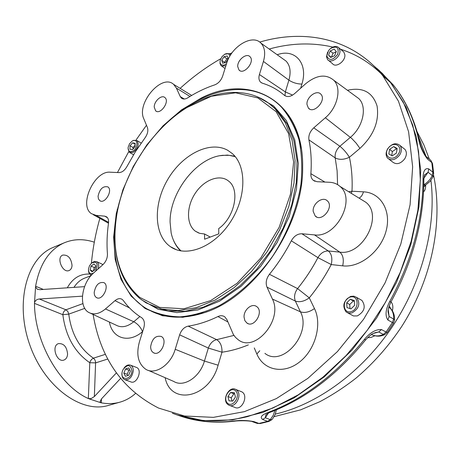<?xml version="1.0" encoding="UTF-8"?>
<svg xmlns="http://www.w3.org/2000/svg" width="460" height="460" viewBox="0 0 460 460"><rect width="100%" height="100%" fill="white"/><g stroke="black" fill="none" stroke-linecap="round" stroke-linejoin="round"><path stroke-width="0.69" d="M72.047 265.472C71.864 267.996 70.909 269.663 69.184 270.48C62.744 273.654 55.959 257.565 62.709 255.093C68.045 254.656 71.156 258.112 72.047 265.472M67.58 354.108C67.344 357.173 66.148 359.151 63.997 360.03C56.816 363.015 50.997 345.857 58.426 343.626C63.796 343.269 66.849 346.759 67.58 354.108M119.353 402.322L108.962 405.26C82.099 414.058 44.856 387.613 29.94 345.328C14.726 303.151 26.605 258.474 52.722 247.601L54.458 246.876M107.824 359.007L95.651 362.865L89.792 362.727L90.384 361.065L91.747 359.225L93.415 358.173L94.886 359.783L95.623 362.083L94.363 396.56L91.114 398.607L88.337 398.55C59.702 385.854 34.644 342.389 34.483 303.364L34.54 302.45C35.42 300.357 37.018 299.213 39.33 299.017L65.947 309.793C64.176 310.667 63.141 312.3 62.842 314.686L68.764 314.134L67.838 311.466L65.947 309.793L82.926 303.611M84.559 286.649L39.928 289.668L37.335 289.219L35.558 287.023L35.61 286.229C39.623 264.27 49.053 249.843 63.894 242.96C73.462 238.878 83.599 238.619 94.306 242.19M34.54 302.45L35.558 287.023M82.426 296.148L39.33 299.017M135.424 393.536C131.042 397.469 126.103 400.28 120.606 401.965C114.557 403.788 108.129 404.081 101.315 402.845L100.746 402.695L100.13 401.58L101.43 398.929L120.566 378.43M94.363 396.56L116.368 372.899M100.746 402.695L89.056 398.831M185.121 108.704L187.588 107.128C218.368 87.705 253.627 86.75 275.114 108.842L285.275 122.682L292.077 140.145L295.084 160.557L294.009 183.034L288.811 206.528L279.674 229.873L267.03 251.907L251.528 271.526L233.956 287.793L215.222 299.989L196.242 307.659L177.893 310.621L160.948 308.924L146.067 302.853L139.754 298.465C122.153 283.101 113.902 260.866 114.994 231.765M139.587 297.298C118.72 278.421 111.113 250.964 116.771 214.923C123.728 172.713 152.001 129.059 187.065 107.473L211.399 96.238L235.635 92.805L257.876 97.922L276.149 111.717L288.564 133.538L293.624 161.822L290.473 194.12L279.157 227.326L260.716 258.083L237.044 283.302L210.611 300.633L184.023 308.758L159.706 307.418L139.587 297.298M227.734 150.305C209.967 140.306 182.442 154.336 167.883 179.239C153.082 203.998 153.732 235.198 170.436 246.686C185.989 257.818 213.48 247.52 229.845 222.881C246.399 198.392 247.066 166.25 232.248 153.531L227.734 150.305M154.249 312.49L155.146 312.898M276.092 102.149L275.281 101.574M122.118 193.338C105.909 240.241 114.517 290.145 146.999 308.907C156.94 313.916 167.986 316.566 180.142 316.865C192.746 315.721 205.695 312.029 218.971 305.808C238.809 294.722 257.577 277.443 272.855 255.886C287.465 233.07 296.827 209.219 300.932 184.322C302.473 168.343 301.817 153.467 298.96 139.702C294.912 126.868 289.058 115.983 281.393 107.048C276.558 102.091 271.13 98.175 265.121 95.295C232.323 79.327 186.622 97.882 155.566 134.573M172.385 413.195C194.545 422.073 219.581 423.223 247.492 416.639L272.809 408.06L298.178 394.864L322.857 377.246L346.11 355.568L367.189 330.378L385.417 302.381L400.206 272.412L411.125 241.396L417.87 210.277L420.331 179.992L418.56 151.392L412.758 125.223L403.247 102.091L390.459 82.466L382.231 73.307L373.244 65.326M229.971 53.808L232.058 52.785M259.71 42.09C305.291 28.641 352.987 38.496 382.973 75.963L398.458 101.188L408.606 131.796L412.649 166.779L410.09 204.757L400.804 244.076L385.072 282.877L363.578 319.297L337.393 351.618L307.826 378.396L276.345 398.601L244.421 411.637L213.405 417.358L184.477 415.995L158.562 408.066C122.291 389.562 100.475 358.363 93.11 314.462M90.626 276.086L90.677 274.66M91.419 263.235C92.799 248.308 95.611 233.358 99.854 218.379M117.449 172.529L128.731 151.65M135.987 140.082L146.475 125.258M180.124 88.36C192.907 76.762 206.454 66.878 220.771 58.713M347.461 90.287C362.71 86.854 372.577 92.103 377.079 106.024C379.385 121.377 373.669 135.499 359.938 148.385L349.404 157.262C351.699 167.854 352.561 179.176 351.992 191.233L363.475 191.831C380.684 192.487 391.742 210.864 386.02 231.276C380.558 251.712 359.737 268.007 342.677 265.845L331.229 264.563L317.929 257.629L291.318 240.81C294.032 236.066 297.568 233.72 301.921 233.772L314.485 234.893C336.191 238.303 356.655 199.209 339.9 186.346C337.036 183.845 333.609 182.488 329.619 182.286L317.02 181.706L313.254 180.291C311.512 178.744 310.718 176.554 310.879 173.708L324.915 182.068M337.582 184.638L337.117 170.89L335.202 157.906L308.919 139.869C308.327 135.499 309.936 131.485 313.76 127.84L339.894 146.257C336.237 149.799 334.673 153.68 335.202 157.906C339.238 159.988 343.971 159.775 349.404 157.262C346.725 152.927 343.557 149.258 339.894 146.257L350.393 137.321C363.199 126.885 367.454 106.864 358.829 98.607L354.821 95.674M314.462 308.562C309.373 312.139 304.704 313.231 300.443 311.84L295.36 301.076C293.825 296.987 294.561 292.825 297.574 288.592L309.287 297.856C304.244 301.421 299.604 302.49 295.36 301.076L267.007 287.161C265.42 282.923 266.236 278.633 269.439 274.292L297.574 288.592C305.336 279.03 312.122 268.709 317.929 257.629C320.66 253.121 324.122 250.895 328.325 250.959C331.631 253.857 332.597 258.388 331.229 264.563C324.978 276.489 317.664 287.586 309.287 297.856L314.462 308.562C322.402 324.444 315.215 350.175 299.213 362.273C283.32 374.618 263.517 370.202 256.852 353.993L254.271 347.927M248.348 344.897C239.413 348.577 230.621 351.009 221.984 352.199L208.34 348.065L179.642 334.84C181.378 329.947 184.224 327.048 188.174 326.14L216.666 339.652L233.933 335.403M129.53 307.93L114.988 300.662C117.576 298.54 119.956 298.103 122.118 299.362L123.355 300.558C128.19 307.24 133.987 312.76 140.748 317.124L141.628 317.676C144.325 319.757 145.038 323.184 143.773 327.957L139.397 341.924C136.022 354.654 138.155 363.779 145.797 369.288C155.21 375.314 170.752 364.964 175.214 349.295L204.43 361.054L218.109 365.2C209.323 398.193 170.712 405.979 165.123 377.695M227.907 321.942L217.919 316.555C220.495 315.359 222.789 315.457 224.802 316.859L227.004 319.775L233.318 334.449L235.474 337.347L238.107 339.658C254.69 353.286 283.331 319.827 272.429 299.069L300.443 311.84C312.122 333.385 282.446 367.62 264.914 353.366M107.508 217.752L104.719 216.148L106.668 216.89C108.244 218.184 108.853 220.305 108.497 223.261C107.007 233.783 106.651 243.99 107.433 253.868C107.542 257.991 106.041 261.585 102.936 264.644L93.725 272.866C81.535 283.072 78.332 306.86 88.682 312.403C93.719 315.14 99.314 313.984 105.461 308.947L133.751 321.753C137.758 323.903 140.685 327.198 142.531 331.643C128.656 343.775 112.165 338.433 109.405 322.04M313.76 127.84L325.346 117.766C337.663 107.502 341.924 88.124 333.776 80.27C325.985 73.767 316.635 74.905 305.739 83.68L294.601 93.616C290.685 96.795 287.299 97.365 284.43 95.335C277.84 89.734 270.486 85.686 262.378 83.197L260.624 82.196C258.882 80.425 258.48 77.866 259.417 74.526L263.43 61.439C265.667 53.463 264.833 47.363 260.923 43.125C252.39 33.706 231.351 46.494 226.625 63.428L222.651 76.113C221.059 80.483 218.402 83.409 214.682 84.893C205.591 87.912 196.673 92.19 187.927 97.733C185.34 99.285 183.178 99.423 181.441 98.158L180.262 96.6L176.381 88.073L173.615 84.364C161.834 73.289 136.223 103.264 143.819 118.841L147.395 127.472C148.43 130.646 147.631 134.119 144.998 137.891L135.395 151.737L127.006 166.411C124.735 170.407 122.049 172.471 118.939 172.598L110.227 172.201C94.369 170.441 78.447 205.465 91.442 213.67L96.059 215.372L108.589 222.375M310.879 173.708C311.719 161.644 311.069 150.362 308.919 139.869M104.719 216.148L96.059 215.372M114.988 300.662L105.461 308.947M179.642 334.84L175.214 349.295M188.174 326.14C197.903 324.668 207.816 321.471 217.919 316.555M267.007 287.161L272.429 299.069M269.439 274.292C277.817 263.983 285.108 252.822 291.318 240.81M201.233 98.049C250.435 72.594 303.847 101.177 302.651 167.118C303.669 225.664 254.972 296.832 204.694 312.587L182.787 317.285L162.598 315.79L145.124 308.499L131.106 296.073L121.032 279.387L115.178 259.394L113.62 237.118L116.271 213.561L122.918 189.721L133.233 166.543L146.786 144.94L163.058 125.793L181.447 109.905L201.233 98.049M150.638 346.667C152.064 338.732 155.601 335.328 161.253 336.455C168.4 339.928 160.344 356.908 153.513 352.745C151.622 351.624 150.661 349.594 150.638 346.667M244.059 317.124C243.593 309.919 251.827 302.864 256.542 306.504C264.287 311.236 254.294 328.457 246.939 323.064L244.858 320.637L244.059 317.124M313.174 211.37C312.363 203.659 322.73 195.937 327.365 200.888C334.414 206.919 321.747 222.657 315.221 216.045L313.174 211.37M306.992 104.501C306.188 97.169 316.946 89.228 320.93 94.3C326.818 100.205 313.731 114.569 308.407 108.117L306.992 104.501M237.722 66.608C237.239 60.07 246.566 52.555 250.039 56.758C255.265 61.669 243.702 75.463 238.981 70L237.722 66.608M154.227 107.082C154.065 101.137 161.719 94.329 164.95 97.606C170.027 101.556 160.258 115.316 155.606 110.791L154.227 107.082M98.06 196.253C99.716 188.939 102.982 185.823 107.864 186.892C113.246 190.221 104.782 204.573 99.768 200.64L98.446 198.892L98.06 196.253M94.214 292.278C95.709 284.924 98.957 281.71 103.948 282.641C110.072 285.746 102.275 301.346 96.479 297.585C94.921 296.614 94.168 294.848 94.214 292.278M117.127 209.513L117.576 209.559M272.613 99.63C287.678 109.79 297.252 126.115 301.329 148.614M207.408 311.592L205.355 312.334C184.88 319.154 166.848 318.763 151.26 311.167M385.612 78.257C372.669 64.337 357.644 54.659 340.532 49.22M332.833 47.064C312.242 42.36 291.025 43.016 269.186 49.03M350.002 308.545L349.715 304.514L353.337 300.984L354.361 301.294M347.012 307.608L346.679 302.835L350.307 299.293L354.303 300.512L354.654 305.302L350.997 308.855L347.012 307.608M349.715 304.514L346.679 302.835M353.337 300.984L350.307 299.293M350.681 296.401C343.465 300.742 341.975 305.963 346.213 312.07L348.847 313.191L351.877 312.967C359.087 308.723 360.64 303.519 356.529 297.367L353.815 296.159L350.681 296.401M350.152 297.091C341.734 299.592 342.711 314.163 351.193 311.592C359.743 309.097 358.616 294.377 350.152 297.091M347.817 312.932L353.493 315.957L357.328 315.922C364.504 311.719 366.039 306.555 361.934 300.42L360.295 299.494M391.736 155.578L392.374 151.541L396.497 148.781L397.026 149.069M392.242 155.854L388.844 153.979L389.58 149.356L393.708 146.585L397.124 148.436L396.393 153.082L392.242 155.854M396.497 148.781L393.708 146.585M392.374 151.541L389.58 149.356M387.843 148.54C385.641 152.271 385.543 155.463 387.55 158.113C391.443 161.075 395.473 160.034 399.654 154.997C401.839 151.311 401.965 148.143 400.027 145.492C396.106 142.439 392.046 143.451 387.843 148.54M388.016 148.499C382.565 156.636 392.921 162.438 398.348 154.152C403.828 145.883 393.311 140.271 388.016 148.499M389.016 159.235L392.593 161.983C396.474 164.939 400.499 163.915 404.656 158.913C406.824 155.256 406.945 152.099 405.013 149.46L403.535 148.287M331.418 57.161L333.011 53.251L336.197 51.767M334.604 55.689L330.711 57.488L328.549 55.096L330.251 50.922L334.121 49.116L336.312 51.491L334.604 55.689M333.011 53.251L330.251 50.922M331.16 57.282L328.549 55.096M327.618 52.089L326.485 56.775L327.543 59.576C330.872 64.101 340.745 56.948 339.928 50.542L338.916 47.834C336.783 45.776 334.029 45.971 330.642 48.426M326.761 55.925C329.101 61.036 332.735 60.513 337.657 54.366C339.233 47.449 336.812 45.529 330.395 48.616L328.647 50.427L326.761 55.925M328.526 60.392L332.517 63.698C335.852 68.218 345.69 61.128 344.856 54.746L343.844 52.049L342.855 51.204M224.71 62.784L224.583 62.376L226.866 58.782L228.033 58.535M228.154 58.92L225.86 62.543L222.646 63.21L221.731 60.277L224.02 56.672L227.228 55.988L228.154 58.92M226.866 58.782L224.02 56.672M224.583 62.376L221.731 60.277M220.156 60.726L220.006 63.543L221.024 65.602L221.662 66.085L225.877 65.803M230.759 54.677L229.597 53.573L224.802 54.228M229.971 55.959C229.183 53.578 227.435 53.015 224.739 54.263L222.134 56.494L220.426 59.616C219.708 62.14 220.093 63.894 221.588 64.883L223.876 65.147L226.492 63.848M132.986 149.166L133.026 147.493L135.125 145.141M135.165 143.342L135.085 146.815L132.463 149.747L129.938 149.195L130.03 145.734L132.635 142.807L135.165 143.342M135.148 144.296L132.635 142.807M133.026 147.493L130.03 145.734M128.07 148.269L129.386 152.346L133.009 152.467C138.04 148.643 139.368 144.676 136.994 140.576L133.302 140.455L132.405 140.967M132.422 151.357C138.627 148.706 138.201 137.126 132.089 141.168L129.542 143.761L128.162 147.252C127.926 150.943 129.352 152.312 132.422 151.357M93.449 270.854L94.225 267.502L95.784 266.38M93.932 263.977L95.916 265.811L95.001 269.738L92.109 271.814L90.137 269.962L91.051 266.052L93.932 263.977M94.225 267.502L91.051 266.052M92.931 271.222L90.137 269.962M98.124 268.939C99.141 265.518 98.722 263.114 96.864 261.728L94.518 261.395L91.672 263.017M88.464 270.147L88.671 272.124L89.401 273.671L90.315 274.482L91.689 274.873M95.312 271.452L95.921 270.595C98.434 263.385 96.962 260.906 91.5 263.16L89.499 265.782L88.504 268.996C88.498 273.119 90.148 274.488 93.46 273.102M102.948 264.632L101.993 264.092M127.782 375.561L127.178 374.325L128.898 370.179L129.795 369.903M125.574 368.943L128.834 367.942L130.387 371.116L128.656 375.297L125.384 376.286L123.849 373.1L125.574 368.943L128.898 370.179M127.178 374.325L123.849 373.1M122.009 373.416L121.969 374.118C121.963 376.843 122.837 378.678 124.591 379.621C129.243 380.305 132.141 377.327 133.291 370.691C133.279 368.011 132.422 366.2 130.72 365.263C128.409 364.354 126.178 365.28 124.039 368.029M131.911 370.656C130.445 364.406 127.489 364.055 123.044 369.61L122.567 370.725C118.835 380.943 131.686 380.966 131.911 370.656M125.229 379.851L130.582 381.783C136.545 385.02 142.882 370.122 136.666 367.5L136.01 367.252M232.047 401.028L231.23 397.808L233.881 393.772L234.634 393.817M227.93 396.549L230.592 392.495L234.353 392.713L235.451 397.003L232.771 401.08L229.011 400.838L227.93 396.549L231.23 397.808M233.881 393.772L230.592 392.495M236.825 390.212L235.796 389.476C229.396 385.578 221.755 399.337 227.579 404.265L228.758 405.099C235.181 408.877 242.707 394.996 236.825 390.212M235.589 390.833C230.23 385.819 222.123 398.17 227.493 403.144C232.817 408.29 241.074 395.767 235.589 390.833M229.753 405.473L234.686 407.313C241.805 411.401 249.073 395.232 241.678 391.788L240.643 391.385M218.782 233.847L204.596 239.206L204.55 233.985L199.646 233.323L195.396 231.213C186.185 224.589 186.294 206.649 195.293 193.211C204.142 179.664 219.926 173.725 228.695 181.165C240.338 189.756 234.692 217.425 218.707 228.585L218.782 233.847M210.243 237.072L204.55 233.985M235.227 156.636L229.109 155.319L222.594 155.348C196.713 157.366 169.619 192.343 170.085 222.163L171.16 232.99C172.828 240.522 176.157 246.508 181.142 250.947M172.776 238.51C174.558 243.461 177.175 247.578 180.625 250.861M234.887 156.227L227.487 155.077L220.219 155.675M251.424 421.32L250.211 421.164C244.582 420.382 235.422 420.917 234.905 421.124L233.668 421.003C240.586 420.147 247.342 420.354 253.943 421.613L258.945 423.441L256.456 423.16L252.178 421.596M251.447 421.331L253.943 421.613M365.723 339.744L365.677 339.808C337.048 374.98 305.009 399.217 269.566 412.505L268.048 412.447C303.428 399.188 335.541 374.848 364.395 339.422C370.116 332.517 375.814 329.233 381.489 329.567L386.049 332.039L383.324 334.42L378.752 331.959L381.489 329.567M269.56 412.505L265.983 414.477L265.322 417.76L262.648 419.48C259.71 417.312 261.51 414.966 268.048 412.447M373.238 333.46L378.752 331.959L375.084 332.655C372.928 334.075 373.33 331.89 365.677 339.808L364.395 339.422M423.838 180.291L423.832 179.745C423.907 220.742 412.919 261.527 390.868 302.099L389.781 301.421C411.97 260.532 423.056 219.604 423.033 178.63C423.108 170.976 425.011 167.733 428.731 168.895L432.906 172.212L432.256 175.57L428.076 172.264L428.731 168.895M388.085 311.558L389.103 316.491L387.889 319.999C384.934 315.612 385.566 309.419 389.781 301.421M388.091 311.483L388.246 313.237C388.487 312.392 386.601 311.437 390.868 302.099M423.896 178.192L428.076 172.264L424.793 174.806C424.511 174.248 424.195 175.892 423.832 179.745L423.033 178.63M424.747 175.099L424.384 175.565M419.687 141.916L418.847 140.334C413.793 118.295 405.214 99.768 393.099 84.755L378.649 69.885M430.893 160.413L426.322 156.63L427.645 159.223C423.487 153.996 420.555 147.7 418.847 140.334M389.183 305.86L390.914 308.821M271.843 419.675L270.296 419.629L267.628 421.331L268.996 421.412L271.843 419.675L272.826 418.508L275.143 414.489L276.408 409.808M424.729 185.811L424.442 186.536L425.747 184.92L424.436 185.052M423.591 191.734C425.046 190.595 425.736 188.347 425.655 184.977M392.386 310.793C393.283 306.866 392.823 303.887 391 301.863M367.574 337.686L371.047 337.45L374.86 335.771M377.332 68.73L390.988 82.926L406.163 107.329L416.317 136.792L420.733 170.395L418.951 206.891L410.809 244.777L396.514 282.377L376.648 317.975L352.124 349.968L324.122 376.993L293.952 398.015L262.982 412.396L232.49 419.899L203.619 420.63L177.295 415.006M73.974 287.368C76.739 283.003 80.207 279.962 84.376 278.237L85.215 277.915M67.292 287.816C72.634 278.225 80.12 273.642 89.752 274.056M105.461 354.303L93.415 358.173C79.568 348.536 71.357 333.856 68.764 314.134L84.784 308.361M88.337 398.55L89.792 362.727C74.635 352.256 65.653 336.243 62.842 314.686L34.483 303.364M35.61 286.229L43.343 289.438M101.453 398.906L101.315 402.845M257.542 96.83L273.573 105.915L286.287 120.468L294.762 139.909L298.293 163.294L296.47 189.302L289.26 216.332L277.041 242.633L260.601 266.489L241.04 286.373L219.673 301.11L197.869 309.954L176.951 312.622L158.056 309.252L141.329 299.684M269.146 103.575L277.11 110.291L287.075 123.757L293.854 140.679L297.028 160.448L296.332 182.235L291.692 205.085L283.262 227.924L271.423 249.659L256.737 269.255L239.93 285.809L221.829 298.609L203.28 307.176L185.121 311.276L168.107 310.908L152.881 306.274M277.213 54.769C294.837 48.07 308.545 63.325 301.898 84.082L300.667 88.205M148.361 370.403L173.708 381.426C183.689 387.751 199.933 377.211 204.43 361.054L208.34 348.065C210.076 343.367 212.848 340.561 216.666 339.652C220.392 342.062 222.163 346.242 221.984 352.199L218.109 365.2M359.938 148.385L356.258 143.25L351.756 138.471L325.346 117.766M351.233 193.309L351.992 191.233L348.634 191.711M263.43 61.439L288.897 80.138L285.355 91.925L292.6 95.105M259.417 74.526L285.355 91.925L284.964 95.697M363.475 191.831C362.543 194.971 361.094 197.075 359.116 198.145M260.923 43.125L286.039 61.071C290.208 65.533 291.157 71.892 288.897 80.138C292.79 82.679 297.125 83.996 301.898 84.082M342.677 265.845C344.051 259.612 343.097 255.041 339.808 252.126C362.555 255.95 383.582 215.803 365.89 202.308L360.916 199.255M314.485 234.893L339.808 252.126L328.325 250.959L301.921 233.772M256.852 353.993L259.762 350.733M139.863 316.549L133.751 321.753C127.316 326.905 121.423 328.037 116.07 325.139L90.666 313.329M180.262 96.6L184.339 99.009M176.381 88.073L189.986 96.456M178.928 415.558C195.483 421.538 213.727 423.355 233.668 421.003M268.933 421.429L260.245 423.539L258.945 423.441L267.628 421.331L262.648 419.48M274.948 410.412L273.211 415.38L270.296 419.629L265.322 417.76L268.525 412.919M387.228 332.471L384.738 334.604L383.324 334.42C379.546 336.197 375.964 336.386 372.571 334.989L371.249 334.65M393.536 323.046L387.199 332.505L386.049 332.039L392.42 322.529L393.518 323.07L394.525 319.953L393.616 319.039L392.42 322.529L387.889 319.999M394.496 320.258L394.525 319.953C394.795 315.502 393.507 311.696 390.649 308.528M388.711 307.384L390.379 308.349C392.834 311.173 393.909 314.738 393.616 319.039L389.103 316.491L388.234 309.695M433.078 176.812L432.256 175.57C430.353 179.509 427.541 182.557 423.815 184.707M433.688 173.794L432.906 172.212L431.808 162.587L432.503 163.518L430.842 160.362L431.808 162.587L427.645 159.223M432.595 164.162L433.636 173.207L433.136 176.686L430.048 181.372L425.741 184.926M429.697 159.361L426.679 156.992M426.322 156.63L425.977 156.331M372.571 334.989L371.548 334.449M418.232 135.89L426.041 156.365M430.922 180.326C436.609 226.297 422.268 282.095 391.891 327.388C361.382 372.606 317.055 404.478 275.298 414.103M90.637 275.839L85.226 277.909M37.335 289.219L37.777 289.403M63.894 242.96L52.722 247.601M275.114 108.842L269.065 103.506M187.065 107.473L187.588 107.128M176.416 249.74L170.436 246.686M282.072 107.542L281.393 107.048M382.973 75.963L390.459 82.466M333.776 80.27L354.971 95.784M339.9 186.346L361.071 199.352M314.95 181.286L313.254 180.291M182.379 98.71L181.441 98.158M261.803 82.978L260.624 82.196M173.615 84.364L191.67 95.444M93.311 214.711L108.502 223.221M96.479 297.585L97.169 297.884M99.768 200.64L100.424 200.986M155.606 110.791L156.331 111.257M238.981 70L239.901 70.679M308.407 108.117L309.655 109.066M315.221 216.045L316.779 217.028M246.939 323.064L248.262 323.685M153.513 352.745L154.411 353.096M205.355 312.334L204.694 312.587M356.529 297.367L361.934 300.42M400.027 145.492L405.013 149.46M338.916 47.834L343.844 52.049M224.739 54.263L225.262 53.958M221.726 66.114L225.026 68.523M230.31 54.107L230.862 54.516M132.089 141.168L132.624 140.823M129.962 152.68L133.526 154.755M136.994 140.576L141.185 143.083M90.861 274.729L91.546 275.034M96.864 261.728L102.551 264.351M130.72 365.263L136.666 367.5M235.796 389.476L241.678 391.788M198.737 233.019L195.396 231.213M222.594 155.348L223.152 155.25M234.732 421.147C218.236 423.125 202.768 422.222 188.318 418.445M257.134 423.413L260.142 423.562M390.988 82.926L393.099 84.755C405.547 100.079 414.356 118.893 419.52 141.197C420.98 148.528 426.684 158.251 426.661 157.01L426.673 156.981M384.738 334.604C380.851 336.461 376.959 336.657 373.066 335.19M417.07 131.652L423.85 144.865L429.295 159.033M433.596 175.202C443.532 223.313 431.261 280.278 401.701 326.497C388.625 346.15 373.457 363.314 356.19 377.982C344.488 387.142 332.35 395.054 319.786 401.718L300.627 409.848L274.062 416.668"/></g></svg>
